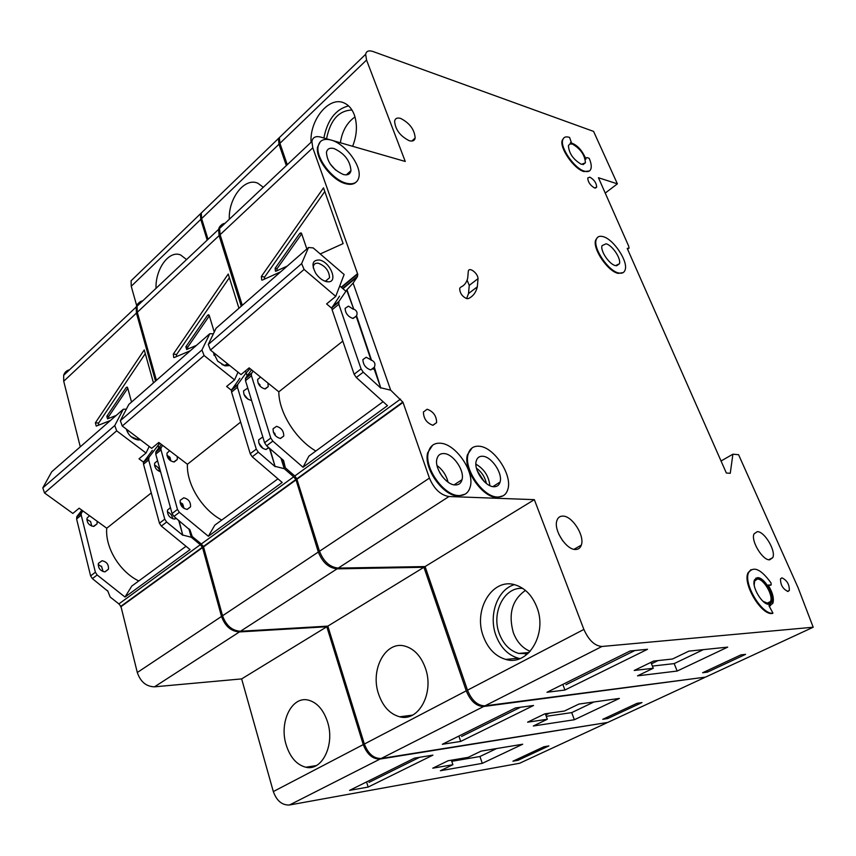 <?xml version="1.0" encoding="UTF-8"?>
<svg xmlns="http://www.w3.org/2000/svg" width="856" height="856" viewBox="0 0 856 856"><rect width="100%" height="100%" fill="white"/><g stroke="black" fill="none" stroke-linecap="round" stroke-linejoin="round"><path stroke-width="1.28" d="M319.288 259.989C330.159 261.647 338.601 282.491 328.051 281.827L326.725 281.699C322.605 280.715 318.946 277.933 315.746 273.321C311.167 264.408 312.344 259.967 319.288 259.989M324.199 280.886L325.601 281.057L329.56 277.751C329.164 270.881 325.462 266.055 318.464 263.274C315.586 262.813 313.874 263.883 313.328 266.494L313.275 267.939M301.622 263.616L304.094 269.437L335.734 296.379L344.133 274.519L313.21 247.919L308.524 247.502L301.622 263.616L208.276 344.497L210.469 350.072L241.007 374.586L249.139 367.877L278.831 391.823C278.756 412.207 295.673 439.363 315.843 451.026M304.094 269.437L210.469 350.072M335.734 296.379L326.607 303.912L331.828 308.331M342.807 341.116L278.831 391.823M372.553 368.551L373.023 369.193M345.856 291.2L339.736 285.968M308.524 247.502L216.076 328.233L208.276 344.497M348.574 105.887C335.659 109.247 327.42 119.958 323.868 138.009M351.976 110.028C338.805 110.488 330.33 120.075 326.543 138.779M355.005 116.951C347.012 122.515 342.132 131.118 340.367 142.759M514.328 584.659C497.422 589.495 488.284 615.175 495.966 635.473C500.578 647.564 508.025 655.14 518.308 658.221L519.999 658.585M522.813 588.436C504.462 586.381 491.077 612.607 499.294 633.654C503.307 644.161 509.78 650.753 518.715 653.438L527.874 653.695M525.445 590.415C512.188 599.799 508.143 613.87 513.322 632.627C516.831 641.882 522.46 648.12 530.196 651.363M523.733 652.978L525.402 654.038M589.848 177.149C594.15 179.664 596.429 182.991 596.675 187.132L594.61 187.978C590.298 185.484 588.008 182.157 587.74 177.995L589.848 177.149M781.924 577.843C786.974 580.229 789.446 584.434 789.328 590.469L787.969 591.453C782.908 589.099 780.426 584.894 780.522 578.838L781.924 577.843M484.325 481.693L477.241 470.789M460.817 287.113C464.391 285.476 466.691 282.469 467.718 278.072L468.307 271.224C469.109 266.451 478.076 273.353 478.023 278.66L477.327 286.835C475.979 292.474 473.026 296.379 468.457 298.551L466.884 298.68C462.294 296.636 459.897 293.276 459.693 288.6L460.132 287.637M602.881 236.588C599.361 235.7 597.124 236.748 596.172 239.734C592.941 248.283 608.445 271.159 618.728 272.989C622.077 273.727 624.206 272.69 625.137 269.875C628.39 261.369 613.324 238.845 602.881 236.588M623.115 272.625L618.182 273.374C607.888 271.555 592.395 248.689 595.626 240.14L597.606 237.326M615.528 265.638L619.412 263.776C621.36 258.662 612.265 245.105 606.027 243.799L602.035 245.683C600.088 250.808 609.344 264.493 615.528 265.638M585.846 157.986L585.953 159.13C582.176 150.174 577.019 144.675 570.481 142.642L571.23 142.139L569.593 137.42C565.87 136.2 563.569 137.056 562.692 140.01C560.017 147.681 574.526 168.525 584.391 171.157C587.944 172.227 590.159 171.361 591.004 168.568C591.635 166.011 591.025 162.587 589.174 158.317L586.948 157.568L585.622 158.167M589.335 171.007L583.878 171.564C574.002 168.932 559.503 148.099 562.178 140.416L563.815 137.923M581.406 164.352L585.408 162.801C584.916 155.15 580.625 148.923 572.525 144.108L569.839 143.958L568.416 145.659C568.973 153.374 573.306 159.612 581.406 164.352M478.868 446.222C473.293 445.933 469.709 448.619 468.114 454.29C463.503 468.928 483.266 497.464 497.732 497.015C502.932 497.058 506.313 494.479 507.865 489.29C512.669 474.78 493.623 446.543 478.868 446.222M503.157 495.806L497.058 497.443C482.591 497.892 462.829 469.366 467.451 454.729L472.052 447.966M493.912 486.732C497.079 486.786 499.134 485.234 500.065 482.056C502.932 473.347 491.419 456.366 482.602 456.259C479.296 456.12 477.167 457.714 476.225 461.063C473.432 469.826 485.202 486.914 493.912 486.732M455.242 484.956C458.784 485.01 461.042 483.255 462.026 479.692C464.797 470.554 453.124 453.691 443.932 453.552C440.241 453.413 437.898 455.21 436.902 458.966C434.206 468.157 446.158 485.117 455.242 484.956M440.209 443.215C433.971 442.916 430.022 445.944 428.342 452.321C423.902 467.676 443.997 495.977 459.051 495.56C464.883 495.592 468.607 492.682 470.233 486.85C474.898 471.645 455.585 443.601 440.209 443.215M465.15 494.158L458.377 495.999C443.312 496.416 423.228 468.136 427.679 452.771L432.633 445.195M343.459 174.538C347.707 175.501 350.211 174.207 350.949 170.665C350.232 160.864 344.615 153.513 334.118 148.58C329.753 147.51 327.185 148.816 326.436 152.496C327.281 162.405 332.963 169.756 343.459 174.538M331.037 140.031C323.686 138.169 319.384 140.352 318.111 146.579C315.746 158.2 332.952 180.338 346.616 183.291C353.624 184.832 357.755 182.692 358.974 176.839C361.467 165.369 344.904 143.53 331.037 140.031M356.107 182.125C353.806 184.329 350.446 184.885 346.038 183.794C332.385 180.862 315.179 158.734 317.555 147.104L320.315 141.689M762.963 601.265L767.928 603.437L770.475 601.565C773.674 595.68 763.445 578.303 757.293 579.105L754.628 581.021L754.2 585.183M755.805 578.185L756.811 578.003C763.531 577.147 774.68 596.097 771.192 602.517L769.929 604.068M769.062 604.24L771.845 602.196C775.322 595.776 764.173 576.826 757.453 577.682L754.553 579.78C751.087 586.2 762.418 605.32 769.062 604.24M772.968 613.174C761.936 615.122 742.955 583.15 748.7 572.45C753.719 565.827 761.155 569.326 771.042 582.957L771.17 584.937L768.132 585.065C772.733 592.555 774.284 598.686 772.797 603.459L768.966 605.706L772.968 613.174L772.315 613.495C761.273 615.443 742.302 583.471 748.058 572.782L751.001 569.647M769.512 605.984L770.7 605.524M536.798 607.043C547.797 633.879 527.917 666.567 505.725 659.409C495.41 656.295 487.952 648.623 483.351 636.404C472.919 609.697 492.585 577.265 515.398 584.948C525.038 588.051 532.175 595.423 536.798 607.043M311.038 142.289C309.637 119.391 329.646 95.401 344.508 103.159C348.863 105.234 352.126 109.108 354.288 114.779C357.583 124.559 357.027 135.066 352.64 146.301M414.539 138.597L414.679 139.4M769.705 559.813L772.733 557.705C776.285 551.061 764.387 531.127 757.239 531.672L754.061 533.844C750.53 540.489 762.632 560.627 769.705 559.813M575.713 549.477C578.474 549.402 580.336 547.947 581.31 545.133C584.969 535.792 572.097 515.687 562.756 516.104C559.845 516.093 557.898 517.591 556.903 520.587C553.318 529.971 566.49 550.237 575.713 549.477M409.254 140.716C412.571 141.614 414.539 140.726 415.171 138.041C414.561 129.663 409.724 123.125 400.661 118.428C397.259 117.454 395.237 118.342 394.605 121.113C395.29 129.588 400.18 136.115 409.254 140.716M432.943 425.304L436.635 422.596C436.507 415.952 433.35 411.501 427.165 409.243L423.41 411.993C423.581 418.659 426.759 423.099 432.943 425.304M346.659 290.002L353.678 309.027L346.969 289.756L338.901 301.451L338.826 304.265L361.072 368.915L363.265 372.178L380.813 388.1L374.329 367.213C375.677 364.057 374.725 361.681 371.461 360.087L366.197 357.262L362.901 359.584C363.115 364.688 365.673 368.112 370.573 369.878L373.772 367.877L380.813 388.1M371.461 360.087L356.556 315.757C357.765 312.761 356.802 310.525 353.678 309.027M356.224 316.346L371.14 360.333M353.368 309.284L348.467 306.148L345.118 308.353C345.385 313.21 347.911 316.549 352.704 318.368L355.914 316.592M258.105 383.135L259.946 384.751L260.031 386.142M260.545 377.079L257.635 379.465C257.667 384.216 260.053 387.361 264.814 388.892L268.27 386.559L267.853 382.974M274.733 433.254L275.493 435.779M274.958 433.992L273.332 432.141M280.329 438.465L283.743 436.046C283.807 431.082 281.399 427.84 276.531 426.341L273.075 428.781C273.043 433.767 275.461 436.999 280.329 438.465M770.518 585.258L768.313 585.354M329.742 139.699L320.647 137.078C315.65 135.826 312.74 137.292 311.905 141.486L312.782 147.821L357.776 274.327L357.348 276.809L353.1 283.079L390.678 390.175L402.962 402.224L429.434 478.097C434.099 489.001 440.615 495.143 448.972 496.523L534.347 499.658L583.878 629.428C588.757 640.309 594.792 645.991 601.982 646.473L813.2 627.223L798.07 587.665L738.578 454.707L732.897 454.194L730.264 473.293L726.359 473.026L627.223 248.411L629.053 248.154L628.721 246.218L598.44 177.727L617.39 183.847L593.582 131.407L372.949 51.499C368.786 50.13 366.357 51.071 365.64 54.303L366.55 60.048L405.252 161.463L332.363 140.459M366.55 60.048L279.933 143.316L287.263 164.694M279.933 143.316L279.334 137.634L283.165 133.943M813.2 627.223L705.494 677.128L484.935 705.847C477.595 705.718 471.784 700.497 467.494 690.193L583.878 629.428M402.62 402.192L296.775 478.868L319.502 551.253C323.589 561.579 329.838 567.196 338.227 568.095L425.09 566.565L467.494 690.193M296.775 478.868L294.806 475.979L285.369 467.847L282.865 459.822M275.3 435.565L274.53 433.061M259.828 385.917L259.25 384.034M225.064 223.288C222.057 223.748 220.227 225.47 219.553 228.466L220.099 234.683L242.291 305.346M617.39 183.847L605.224 193.082M547.433 692.055L630.07 650.999L647.532 649.287L564.917 690.032L562.841 684.404M702.626 672.741L740.911 654.883L745.587 654.358L707.388 672.142L702.626 672.741M637.527 675.844L677.171 671.051L727.686 647.125L688.877 651.127L672.527 659.002L653.599 661.067L634.2 670.473L653.267 668.269L637.527 675.844M546.984 692.279L564.917 690.032M280.693 271.812L262.503 280.019L261.722 280.051L261.358 276.467L323.504 187.86L343.128 243.607L320.219 253.954M357.305 273.867L341.191 287.22M346.969 289.756L353.1 283.079M251.557 369.835L245.715 377.913L245.501 380.674L264.6 442.745L266.644 445.815L283.539 460.41L285.369 467.847M253.087 371.065L251.332 373.837L251.471 375.784L245.501 380.674M338.826 304.265L332.107 309.765L331.871 307.764L339.543 296.176M390.678 390.175L381.134 387.864M251.471 375.784L270.774 438.026L272.818 441.108L303.013 467.258L387.479 405.669L356.299 377.485L354.117 374.233L332.107 309.765M534.347 499.658L425.09 566.565M402.962 402.224L297.107 478.879M402.78 402.62L296.904 479.274M732.897 454.194L721.052 460.988M357.434 274.262L341.49 287.466M303.013 467.258L308.888 456.13L383.081 401.699M466.606 298.616L468.51 293.555L469.259 285.369L467.098 280.158M283.069 460.004L283.261 460.624M259.454 384.226L259.678 384.965M324.799 191.519L264.643 277.066L264.14 279.281M287.242 266.088L276.071 271.149L275.418 271.181L275.129 268.303L299.739 233.41L301.023 232.875L301.622 233.602L306.844 248.968M299.739 233.41L301.697 233.838L277.098 268.677L276.788 270.828M650.924 662.362L653.267 668.269M652.4 666.075L674.175 663.603L703.375 649.629M674.175 663.603L677.171 671.051M658.071 660.575L651.48 663.764M706.821 670.783L707.388 672.142M229.836 365.619L225.075 365.854L217.713 361.211L213.283 352.33M221.929 364.57L224.379 365.255L228.199 364.303M213.411 333.797L209.795 333.722L201.941 349.986L120.332 420.713L122.269 426.021L151.673 448.341L158.809 442.456L187.421 464.273C186.415 484.132 202.091 509.684 221.758 520.063M201.941 349.986L204.113 355.54L122.269 426.021M204.113 355.54L234.576 379.893L226.626 386.463L231.42 390.283M240.654 422.083L187.421 464.273M246.475 372.542L244.955 371.322M209.795 333.722L128.817 404.439L120.332 420.713M213.754 352.715L214.054 355.433M238 372.167L234.576 379.893M140.459 439.834L138.351 439.973C132.412 438.957 128.389 435.308 126.249 429.049M130.947 436.581L136.682 439.096L139.089 438.786M126.346 409.168L123.285 409.264L114.768 425.528L42.8 487.888L44.533 492.97L72.846 513.429L79.159 508.207L106.743 528.216C105.021 547.54 119.605 571.669 138.747 580.967M114.768 425.528L116.684 430.825L44.533 492.97M116.684 430.825L146.023 453.017L139.014 458.795L143.573 462.219M151.277 492.928L106.743 528.216M159.28 444.136L157.975 443.14M123.285 409.264L51.756 471.731L42.8 487.888M126.677 429.37L128.304 433.564M149.212 446.468L146.023 453.017M425.421 668.226C434.463 692.857 418.552 722.229 399.677 716.793C389.897 714.075 382.857 706.468 378.555 693.97C369.963 669.446 385.714 640.352 405.049 646.152C414.272 648.869 421.066 656.22 425.421 668.226M247.962 388.699L247.084 388.517L243.575 390.892C243.564 395.633 245.929 398.736 250.68 400.223L251.514 400.223M243.896 394.252L247.962 399.238M263.017 437.577L262.129 437.437L258.651 439.898C258.576 444.863 260.973 448.062 265.831 449.486L268.977 447.827M258.79 442.969L263.102 448.565M166.92 455.264L170.023 457.393L170.836 460.956M169.638 450.705L167.006 453.124C166.813 457.757 169.06 460.699 173.757 461.94L177.31 459.501L177.213 456.483M182.681 503.938L184.061 508.464M182.852 504.537L180.028 502.258M187.004 509.395L190.524 506.88C190.824 502.044 188.566 499.016 183.762 497.796L180.199 500.343C179.931 505.19 182.2 508.207 187.004 509.395M282.234 134.841L278.403 138.533L278.992 144.215L286.321 165.583M224.079 224.208C221.073 224.679 219.243 226.401 218.569 229.408L219.104 235.614L241.253 306.245M280.982 458.206L284.245 468.671L293.683 476.803L201.299 543.988L203.482 546.695L222.539 615.774C226.144 625.586 232.126 630.744 240.483 631.257L327.837 626.121L364.356 744.035L466.253 690.835C470.533 701.139 476.343 706.35 483.683 706.489L381.145 758.502C373.751 758.63 368.155 753.815 364.356 744.035M466.253 690.835L423.923 567.282L337.05 568.855C328.651 567.967 322.412 562.349 318.336 552.024L295.983 479.702L293.683 476.803M704.199 677.299L483.683 706.489M278.992 144.215L201.609 218.601L208.029 239.327M201.609 218.601L201.278 213.005L205.312 209.11M704.327 677.674L607.739 722.432L381.145 758.502M189.797 529.5L192.236 536.53L201.299 543.988M142.791 300.788C139.763 301.408 137.848 303.217 137.046 306.202L137.313 312.269L156.423 380.332M442.798 744.057L515.473 707.944L533.556 705.494L460.689 741.435L458.88 736.064M602.774 719.308L637.089 703.3L641.968 702.594L607.717 718.537L602.774 719.308M533.331 725.995L574.355 719.746L619.391 698.421L578.913 704.06L564.414 711.036L544.79 713.851L527.606 722.186L547.316 719.265L533.331 725.995M442.327 744.292L460.689 741.435M190.299 350.746L174.314 357.498L173.715 357.519L173.329 354.074L228.231 274.006L238.942 308.267M247.373 375.624L246.164 372.809L237.668 384.526L237.433 387.276L256.276 449.122L258.298 452.171L275.14 466.659L269.929 448.651M246.432 372.585L250.08 368.647M161.42 444.446L156.102 451.454L155.76 454.151L172.067 513.568L173.961 516.457L189.936 530.003M162.672 445.398L160.949 447.966L161.003 449.86L155.76 454.151M237.433 387.276L231.569 392.08L231.452 390.143L239.841 378.299M284.245 468.671L275.429 466.445M161.003 449.86L177.47 509.427L179.375 512.327L208.361 536.273L282.18 482.452L252.242 456.794L250.23 453.744L231.569 392.08M423.923 567.282L327.837 626.121M229.312 219.286C228.274 198.325 244.763 177.042 257.87 183.248L263.306 187.261M295.641 479.681L203.139 546.695M295.983 479.702L203.482 546.695M295.78 480.088L203.257 547.08M208.361 536.273L214.77 525.188L277.954 478.825M269.458 448.255L275.14 466.659M246.164 372.809L247.138 375.945M169.616 456.976L169.777 457.586M229.376 277.697L176.614 354.48L176.186 356.717M196.484 345.353L186.661 349.515L185.859 346.776L207.601 315.211L208.65 314.74L209.249 315.5L214.257 332.032M209.356 315.821L187.817 347.022L187.56 349.141M545.336 713.776L547.316 719.265M546.256 716.322L571.722 712.609L594.01 701.952M571.722 712.609L574.355 719.746M549.424 713.187L545.764 714.963M607.225 717.232L607.717 718.537M327.559 721.983C335.103 744.774 322.038 771.449 305.827 767.233C296.679 764.836 290.109 757.335 286.129 744.741C278.949 722.036 291.875 695.65 308.428 700.133C317.127 702.519 323.504 709.795 327.559 721.983M154.519 465.161C157.461 466.381 159.237 468.532 159.847 471.624M170.419 507.576L167.53 510.101C167.241 514.916 169.488 517.912 174.282 519.068L176.422 518.479M167.348 511.877C170.451 513.172 172.238 515.473 172.709 518.79M86.852 519.41L90.608 521.55L91.71 526.066M89.506 515.708L87.055 518.105C86.702 522.599 88.831 525.359 93.432 526.376L97.049 523.861L97.135 521.24M101.522 566.223L103.073 571.573M101.65 566.726L98.183 564.478M104.828 571.851L108.412 569.283C108.883 564.586 106.754 561.739 102.046 560.744L98.408 563.355C97.98 568.052 100.109 570.888 104.828 571.851M204.488 209.913L200.443 213.807L200.775 219.404L207.184 240.119M141.914 301.612C138.886 302.232 136.971 304.041 136.168 307.026L136.436 313.093L155.514 381.123M168.718 456.237L169.82 460.207M181.782 503.189L183.045 507.726M188.887 528.751L191.252 537.247L200.315 544.705L118.898 603.919L120.953 606.465L137.302 672.506C140.502 681.836 146.237 686.608 154.508 686.822L241.649 678.904L273.321 791.565L363.265 744.602C367.064 754.371 372.649 759.197 380.053 759.058L289.489 804.993C282.095 805.336 276.713 800.863 273.321 791.565M363.265 744.602L326.81 626.753L239.455 631.931C231.099 631.418 225.117 626.26 221.522 616.459L202.487 547.412L200.315 544.705M606.604 722.614L380.053 759.058M200.775 219.404L131.236 286.257L136.671 305.581M131.236 286.257L131.107 280.757L135.291 276.713M606.69 722.913L519.581 763.274L289.489 804.993M107.642 590.693L110.178 597.039L118.898 603.919M69.571 369.76C66.533 370.509 64.575 372.36 63.665 375.313L63.718 381.241L80.293 446.821M350.05 790.142L414.475 758.138L432.911 755.131L368.144 787.071L366.571 781.935M512.937 761.209L543.86 746.785L548.889 745.918L518.008 760.299L512.937 761.209M440.38 770.732L482.281 763.359L522.684 744.228L481.115 751.119L468.168 757.357L448.116 760.749L432.783 768.185L452.899 764.708L440.38 770.732M349.569 790.388L368.144 787.071M110.392 420.531L96.236 426.095L95.391 422.8L144.247 349.933L153.47 382.91M158.938 447.709L158.028 445.43L149.019 457.265L148.666 459.961L164.759 519.153L166.642 522.032L182.81 535.3L179.065 520.662M158.253 445.238L159.997 443.365M81.876 510.176L77.029 516.35L76.591 518.982L90.608 575.906L92.384 578.624L107.749 591.111M82.925 510.936L81.256 513.332L81.234 515.173L76.591 518.982M148.666 459.961L143.508 464.177L143.476 462.304L152.357 450.363M191.252 537.247L183.056 535.118M81.234 515.173L95.38 572.247L97.167 574.975L125.008 597.049L190.075 549.606L161.335 526.076L159.451 523.219L143.508 464.177M157.558 460.71L154.636 463.171C154.305 467.355 156.295 470.233 160.607 471.817M326.81 626.753L241.649 678.904M156.027 288.312C155.268 269.03 169.049 249.952 180.616 254.96L186.565 259.55M202.155 547.412L120.621 606.476M202.487 547.412L120.953 606.465M202.262 547.797L120.717 606.851M125.008 597.049L131.781 586.082L186.019 546.288M178.69 520.352L182.81 535.3M158.028 445.43L158.734 447.988M145.285 353.635L98.633 423.046L98.269 425.304M116.234 415.428L107.546 418.862L106.85 416.23L126.217 387.479L127.084 387.062L127.672 387.843L131.535 402.063M127.779 388.239L108.787 416.38L108.584 418.456M451.401 760.192L452.899 764.708M451.765 761.316L479.959 756.511L496.598 748.551M479.959 756.511L482.281 763.359M452.845 759.946L451.529 760.588M517.57 759.047L518.008 760.299M437.031 465.568C442.68 469.762 446.351 475.294 448.03 482.131M442.488 476.781L439.802 472.747M329.988 163.71L335.68 170.13M475.893 464.155C484.154 468.97 488.808 476.139 489.857 485.641M486.347 483.458C485.02 477.102 481.714 472.031 476.46 468.232M558.829 534.24L562.799 540.939M634.895 650.517L565.923 684.725M601.982 646.473L484.935 705.847M312.782 147.821L220.099 234.683M357.348 276.809L342.946 288.707M251.685 373.023L245.715 377.913M338.901 301.451L332.192 306.962M363.265 372.178L356.299 377.485M272.818 441.108L266.644 445.815M400.501 399.099L294.806 475.979M361.072 368.915L354.117 374.233M270.774 438.026L264.6 442.745M429.434 478.097L319.502 551.253M448.972 496.523L338.227 568.095M628.026 248.625L627.491 249.01M478.023 278.66L469.259 285.369M264.643 277.066L261.358 276.467M277.098 268.677L275.129 268.303M520.48 707.259L461.598 736.46M219.104 235.614L137.313 312.269M161.345 447.153L156.102 451.454M237.668 384.526L231.816 389.33M258.298 452.171L252.242 456.794M179.375 512.327L173.961 516.457M256.276 449.122L250.23 453.744M177.47 509.427L172.067 513.568M318.336 552.024L222.539 615.774M337.05 568.855L240.483 631.257M176.614 354.48L173.329 354.074M209.239 315.457L207.601 315.211M187.817 347.022L185.859 346.776M419.568 757.303L368.979 782.384M136.436 313.093L63.718 381.241M81.662 512.541L77.029 516.35M149.019 457.265L143.872 461.491M166.642 522.032L161.335 526.076M97.167 574.975L92.384 578.624M164.759 519.153L159.451 523.219M95.38 572.247L90.608 575.906M221.522 616.459L137.302 672.506M239.455 631.931L154.508 686.822M98.633 423.046L95.391 422.8M127.598 387.618L126.217 387.479M108.787 416.38L106.85 416.23M325.601 281.057L328.051 281.827M329.56 277.751L325.633 281.057M529.136 652.486L518.715 653.438M595.402 188.117L596.675 187.132M787.424 591.4L789.328 590.469M596.172 239.734L595.626 240.14M619.412 263.776L616.577 265.799M585.408 162.801L583.064 164.641M468.114 454.29L467.451 454.729M500.065 482.056L492.874 486.625M462.026 479.692L454.119 484.838M428.342 452.321L427.679 452.771M350.949 170.665L346.263 174.881M318.111 146.579L317.555 147.104M770.475 601.565L766.816 603.352M771.845 602.196L771.192 602.517M518.308 658.221L505.725 659.409M772.733 557.705L768.763 559.728M581.31 545.133L574.012 549.295M415.171 138.041L411.736 141.069M436.635 422.596L432.772 425.282M356.556 315.757L353.218 318.421M374.329 367.213L370.787 369.899M268.27 386.559L265.328 388.913M283.743 436.046L280.543 438.475M338.591 302.264L331.871 307.764M251.332 373.837L245.362 378.726M628.336 248.679L627.576 249.214M311.905 141.486L219.553 228.466M357.626 276.071L342.646 288.461M748.7 572.45L748.058 572.782M477.327 286.835L468.51 293.555M365.64 54.303L279.334 137.634M227.418 363.682L225.503 365.298M223.395 365.073L225.075 365.854M138.586 438.411L137.795 439.075M412.517 715.124L399.677 716.793M268.624 447.528L266.045 449.496M177.31 459.501L174.271 461.94M190.524 506.88L187.207 509.395M237.305 385.339L231.452 390.143M160.949 447.966L155.706 452.268M218.569 229.408L137.046 306.202M278.403 138.533L201.278 213.005M316.281 765.585L305.827 767.233M175.865 518.019L174.485 519.068M97.049 523.861L93.946 526.354M108.412 569.283L105.031 571.851M148.623 458.078L143.476 462.304M81.256 513.332L76.612 517.142M136.168 307.026L63.665 375.313M200.443 213.807L131.107 280.757"/></g></svg>
